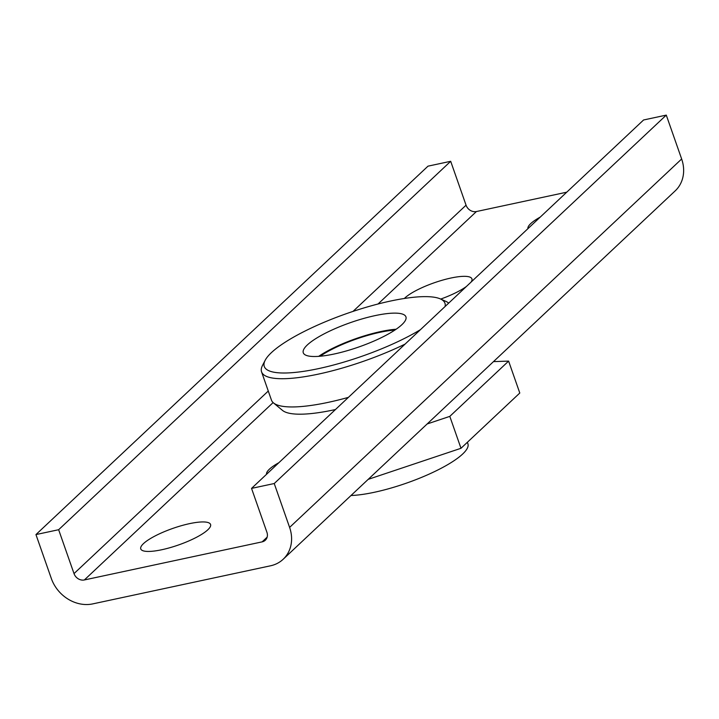 <?xml version="1.0" encoding="UTF-8"?>
<svg xmlns="http://www.w3.org/2000/svg" width="719" height="719" viewBox="0 0 719 719"><rect width="100%" height="100%" fill="white"/><g stroke="black" fill="none" stroke-linecap="round" stroke-linejoin="round"><path stroke-width="1.08" d="M427.14 423.967L449.806 416.373L508.612 361.109L493.486 361.621M508.612 361.109L519.792 393.023L460.987 448.288L449.806 416.373M368.2 479.357L460.987 448.288M351.007 495.508A70.911 16.798 -19.3 0 0 427.58 474.81A70.911 16.798 -19.3 0 0 467.916 443.821L467.377 442.284M394.866 330.084A52.208 12.367 -19.3 0 0 320.198 356.229M396.124 329.239A54.383 12.879 -19.3 0 0 318.679 356.354M307.328 344.949A54.383 12.879 -19.3 0 0 303.283 352.795A54.383 12.879 -19.3 0 0 358.862 346.971A54.383 12.879 -19.3 0 0 405.929 316.845A54.383 12.879 -19.3 0 0 362.942 318.661A54.383 12.879 -19.3 0 0 307.328 344.949M445.097 306.501A95.708 22.666 -19.3 0 0 440.388 298.924A95.708 22.666 -19.3 0 0 358.17 309.727A95.708 22.666 -19.3 0 0 271.396 352.643A95.708 22.666 -19.3 0 0 265.176 360.282A95.708 22.666 -19.3 0 0 314.338 369.485A95.708 22.666 -19.3 0 0 420.48 329.635M265.176 360.282L262.507 365.432A100.058 23.7 -19.3 0 0 261.572 371.876A100.058 23.7 -19.3 0 0 405.085 344.095M448.665 303.148A100.058 23.7 -19.3 0 0 445.681 301.279L440.388 298.924M261.572 371.876L271.449 400.106A100.058 23.7 -19.3 0 0 273.499 402.919A100.058 23.7 -19.3 0 0 348.409 397.364M273.499 402.919L282.504 410.405A93.964 22.253 -19.3 0 0 335.44 409.542M35.95 534.577L58.643 529.714L74.012 573.6A8.7 7.46 -133.2 0 0 84.366 579.954L262.138 541.865A8.7 7.46 -133.2 0 0 265.302 540.23A8.7 7.46 -133.2 0 0 266.911 532.267L251.542 488.39L274.236 483.528L289.604 527.404A34.8 29.83 46.8 0 1 283.178 559.247A34.8 29.83 46.8 0 1 270.524 565.799L92.751 603.888A34.8 29.83 46.8 0 1 51.319 578.462L35.95 534.577L427.994 166.161L450.687 161.299L466.056 205.185A8.7 7.46 -133.2 0 0 476.418 211.539L566.743 192.189M58.643 529.714L450.687 161.299M274.236 483.528L666.279 115.112L681.648 158.989A34.8 29.83 46.8 0 1 675.222 190.841L283.178 559.247M251.542 488.39L643.586 119.974L666.279 115.112M161.784 549.738A36.975 8.754 -19.3 0 0 210.568 524.475A36.975 8.754 -19.3 0 0 172.767 528.429A36.975 8.754 -19.3 0 0 140.762 548.912A36.975 8.754 -19.3 0 0 161.784 549.738M278.864 462.712A36.975 8.754 -19.3 0 0 266.551 474.288M440.711 299.068A36.975 8.754 -19.3 0 0 466.424 286.459M471.044 282.118A36.975 8.754 -19.3 0 0 471.934 278.864A36.975 8.754 -19.3 0 0 442.014 280.293A36.975 8.754 -19.3 0 0 404.357 298.475M540.23 217.102A36.975 8.754 -19.3 0 0 527.917 228.678M84.366 579.954L273.112 402.586M378.014 304.011L476.418 211.539M74.012 573.6L268.277 391.037M353.011 311.408L466.056 205.185M289.604 527.404L681.648 158.989M262.138 541.865L267.135 537.174"/></g></svg>
